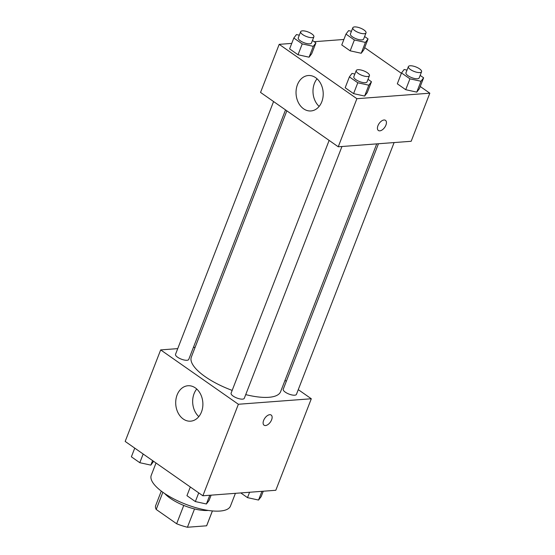 <?xml version="1.0" encoding="UTF-8"?>
<svg xmlns="http://www.w3.org/2000/svg" width="555" height="555" viewBox="0 0 555 555"><rect width="100%" height="100%" fill="white"/><g stroke="black" fill="none" stroke-linecap="round" stroke-linejoin="round"><path stroke-width="0.83" d="M183.754 505.432L176.65 523.754L156.205 509.455A27.424 9.38 21.2 0 1 155.678 505.57L161.283 491.106M212.385 510.933L206.62 525.8A27.424 9.38 21.2 0 0 206.807 525.405L212.419 510.933M206.62 525.8L187.43 527.25A27.424 9.38 21.2 0 1 176.65 523.754M194.527 508.949L187.43 527.25M208.236 510.433A28.326 9.692 -158.8 0 1 164.71 493.548M162.865 492.271L156.205 509.455M156.024 463.002L151.251 475.302A42.492 14.534 21.2 0 0 173.743 498.869A42.492 14.534 21.2 0 0 220.002 511.051A42.492 14.534 21.2 0 0 230.478 506.035L235.41 493.326M298.271 389.645L311.306 398.761L275.807 490.28L202.88 495.781L125.173 441.426L160.672 349.907L177.739 348.623M193.39 347.444L195.124 347.312M183.261 419.018A17.76 13.563 85.7 0 1 175.921 399.551A17.76 13.563 85.7 0 1 187.958 385.746A17.76 13.563 85.7 0 1 202.825 402.437A17.76 13.563 85.7 0 1 190.629 421.169A17.76 13.563 85.7 0 1 183.261 419.018M311.306 398.761L238.373 404.262L202.88 495.781M238.373 404.262L160.672 349.907M196.734 389.013A17.76 13.563 -94.3 0 0 198.815 416.618M264.069 425.199A6.195 3.392 125 0 0 271.603 419.823A6.195 3.392 -55 0 1 264.069 425.206A6.195 3.392 -55 0 1 264.839 418.186A6.195 3.392 -55 0 1 271.173 415.05A6.195 3.392 -55 0 1 271.61 419.823A6.195 3.392 125 0 0 271.173 415.05M284.999 380.362L286.325 381.285M329.136 140.408L231.095 393.176A7.083 2.421 21.2 0 0 236.819 397.99A7.083 2.421 21.2 0 0 244.297 398.296L341.963 146.506M378.454 143.752L283.237 389.242A7.083 2.421 21.2 0 0 286.984 393.169A7.083 2.421 21.2 0 0 294.698 395.202A7.083 2.421 21.2 0 0 296.439 394.362L394.106 142.573M273.573 101.544L175.533 354.312A7.083 2.421 21.2 0 0 179.286 358.239A7.083 2.421 21.2 0 0 186.993 360.271A7.083 2.421 21.2 0 0 188.742 359.432L285.527 109.904M245.726 394.612A47.876 16.372 21.2 0 0 268.814 397.304A47.876 16.372 21.2 0 0 280.622 391.65L376.727 143.884M286.845 110.827L191.357 357.025A47.876 16.372 21.2 0 0 232.17 390.401M420.246 86.497L429.827 93.198L411.172 141.282L338.245 146.784L260.545 92.428L279.193 44.344L291.743 43.401M401.39 73.309L364.684 47.633M364.628 96.057L367.257 92.595L364.628 96.057L353.584 93.629L364.628 96.057L368.839 85.199L357.795 82.771L349.386 76.888L352.016 73.427L354.867 74.058M345.175 87.746L353.584 93.629L345.175 87.746L349.386 76.888M309.066 57.193L311.702 53.731L309.066 57.193L298.028 54.765L309.066 57.193L313.284 46.336L302.239 43.907L293.824 38.024L296.46 34.563L299.311 35.194M289.613 48.882L298.028 54.765L289.613 48.882L293.824 38.024M361.215 53.259L363.844 49.797L361.215 53.259L350.17 50.831L361.215 53.259L365.426 42.402L354.381 39.974L345.973 34.091L348.602 30.629L351.454 31.26M341.762 44.948L350.17 50.831L341.762 44.948L345.973 34.091M429.827 93.198L356.893 98.7L279.193 44.344M314.234 41.701L343.885 39.467M416.77 92.123L419.4 88.661L416.77 92.123L405.726 89.695L416.77 92.123L420.981 81.266L409.937 78.838L401.529 72.955L404.158 69.493L407.016 70.124M397.318 83.812L405.726 89.695L397.318 83.812L401.529 72.955M321.803 101.759A17.76 13.563 85.7 0 1 310.96 110.951A17.76 13.563 85.7 0 1 296.092 94.26A17.76 13.563 85.7 0 1 308.282 75.529A17.76 13.563 85.7 0 1 320.804 83.756A17.76 13.563 85.7 0 1 321.803 101.759M356.893 98.7L338.245 146.784M384.032 119.991A6.195 3.392 -55 0 1 385.482 120.345A6.195 3.392 -55 0 1 384.712 127.366A6.195 3.392 -55 0 1 378.378 130.494A6.195 3.392 -55 0 1 378.468 124.577A6.195 3.392 -55 0 1 384.032 119.991M317.058 78.796A17.76 13.563 -94.3 0 0 319.139 106.4M378.378 130.494A6.195 3.392 125 0 0 384.705 127.359A6.195 3.392 125 0 0 385.482 120.338M368.021 79.323L371.468 81.738L368.839 85.199M356.234 70.547L353.826 76.75A7.083 2.421 21.2 0 0 357.573 80.676A7.083 2.421 21.2 0 0 365.28 82.709A7.083 2.421 21.2 0 0 367.028 81.876L369.436 75.667A7.083 2.421 21.2 0 0 363.712 70.853A7.083 2.421 21.2 0 0 356.234 70.547A7.083 2.421 21.2 0 0 359.98 74.474A7.083 2.421 21.2 0 0 367.688 76.507A7.083 2.421 21.2 0 0 369.436 75.667M371.468 81.738L367.257 92.595M357.795 82.771L353.584 93.629M312.458 40.459L315.913 42.874L313.284 46.336M300.671 31.684L298.264 37.886A7.083 2.421 21.2 0 0 302.017 41.812A7.083 2.421 21.2 0 0 309.725 43.845A7.083 2.421 21.2 0 0 311.473 43.012L313.88 36.803A7.083 2.421 21.2 0 0 308.15 31.989A7.083 2.421 21.2 0 0 300.671 31.684A7.083 2.421 21.2 0 0 304.424 35.61A7.083 2.421 21.2 0 0 312.132 37.643A7.083 2.421 21.2 0 0 313.88 36.803M315.913 42.874L311.702 53.731M302.239 43.907L298.028 54.765M420.163 75.39L423.618 77.804L420.981 81.266M408.376 66.614L405.969 72.816A7.083 2.421 21.2 0 0 409.715 76.743A7.083 2.421 21.2 0 0 417.429 78.775A7.083 2.421 21.2 0 0 419.171 77.943L421.578 71.734A7.083 2.421 21.2 0 0 415.855 66.919A7.083 2.421 21.2 0 0 408.376 66.614A7.083 2.421 21.2 0 0 412.122 70.541A7.083 2.421 21.2 0 0 419.837 72.573A7.083 2.421 21.2 0 0 421.578 71.734M423.618 77.804L419.4 88.661M409.937 78.838L405.726 89.695M364.607 36.526L368.055 38.94L365.426 42.402M352.82 27.75L350.413 33.952A7.083 2.421 21.2 0 0 354.159 37.879A7.083 2.421 21.2 0 0 361.867 39.911A7.083 2.421 21.2 0 0 363.615 39.079L366.022 32.87A7.083 2.421 21.2 0 0 360.299 28.055A7.083 2.421 21.2 0 0 352.82 27.75A7.083 2.421 21.2 0 0 356.567 31.677A7.083 2.421 21.2 0 0 364.274 33.709A7.083 2.421 21.2 0 0 366.022 32.87M368.055 38.94L363.844 49.797M354.381 39.974L350.17 50.831M211.115 495.157L209.027 500.534L206.398 503.989L195.353 501.567L186.945 495.677L190.316 486.992M209.783 495.254L206.398 503.989M198.725 492.875L195.353 501.567M153.61 461.316L150.842 465.125L139.798 462.704L131.382 456.82L134.754 448.128M152.597 460.601L150.842 465.125M143.169 454.011L139.798 462.704M263.257 491.224L261.176 496.6L258.54 500.055L247.502 497.634L240.766 492.923M261.932 491.321L258.54 500.055M249.583 492.257L247.502 497.634"/></g></svg>
